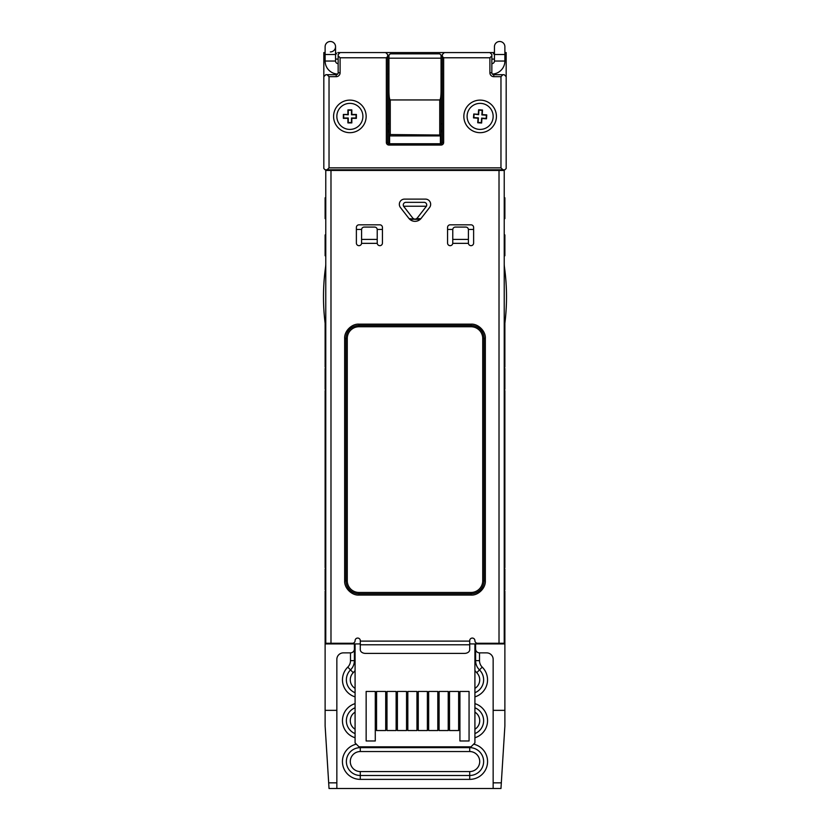 <?xml version="1.0" encoding="UTF-8"?>
<svg xmlns="http://www.w3.org/2000/svg" width="830" height="830" viewBox="0 0 830 830"><rect width="100%" height="100%" fill="white"/><g stroke="black" fill="none" stroke-linecap="round" stroke-linejoin="round"><path stroke-width="1.25" d="M343.703 114.779L343.703 118.005L348.258 118.005L348.258 122.57L351.484 122.57L351.484 118.005L356.049 118.005L356.049 114.779L351.484 114.779L351.484 110.224L348.258 110.224L348.258 114.779L343.361 114.447L347.915 114.447L347.915 109.882L351.827 109.882L351.827 114.447L356.381 114.447L356.381 118.348L351.827 118.348L351.827 122.913L347.915 122.913L347.915 118.348L343.361 118.348L343.361 114.447M349.876 129.418A13.021 13.021 0 0 1 336.845 116.397A13.021 13.021 0 0 1 349.876 103.366A13.021 13.021 0 0 1 362.897 116.397A13.021 13.021 0 0 1 349.876 129.418M442.349 132.022L441.052 130.725L441.052 138.537M388.948 91.601L388.948 55.143L390.256 53.846L439.744 53.846L441.052 55.143L441.052 91.601C440.969 96.633 440.533 99.413 439.744 99.942L390.256 99.942C389.467 99.413 389.031 96.633 388.948 91.601L388.948 135.446L390.256 134.553L389.778 135.498L389.301 135.031M388.948 130.725L388.948 143.746L388.948 130.725A1.307 1.307 0 0 1 387.651 132.022M489.897 72.76L491.848 72.76A1.951 1.951 0 0 0 493.798 74.71L493.798 76.671A3.911 3.911 0 0 1 489.897 72.76L489.897 57.778L443.656 57.778L443.656 142.449L442.349 142.449A1.307 1.307 0 0 1 441.052 143.746L388.948 143.746A1.307 1.307 0 0 1 387.651 142.449L387.651 54.521L385.691 52.57L340.103 52.57L338.152 54.521L338.152 72.76A1.951 1.951 0 0 1 336.202 74.71L325.775 74.71L323.825 76.671L323.825 168.5L325.121 169.797L504.879 169.797L506.176 168.5L506.176 76.671L504.225 74.71L493.798 74.71A1.951 1.951 0 0 1 491.848 72.76L491.848 54.521L489.897 52.57L444.309 52.57L442.349 54.521L442.349 142.449A1.307 1.307 0 0 1 441.052 143.746L441.052 91.601M388.948 58.193L441.052 58.193M443.656 142.449A2.604 2.604 0 0 1 441.052 145.053L441.052 143.746L388.948 143.746L388.948 135.446L389.602 135.923L389.602 143.746M440.398 143.746L440.398 135.923L441.052 135.446L439.744 134.553L439.744 99.942M440.699 135.031L390.256 134.553L390.256 99.942M440.398 135.923L389.602 135.923M405.88 202.344L424.12 202.344A2.604 2.604 180 0 1 426.371 206.245L403.629 206.245A2.604 2.604 180 0 1 405.88 202.344M403.276 204.948L403.276 204.989A2.604 2.604 180 0 0 403.826 206.587L412.946 218.311L415 219.328L413.278 218.684A2.604 2.604 180 0 1 412.946 218.332L403.629 206.245M421.007 218.529A1.951 1.951 180 0 1 420.239 218.684L420.239 219.328L415 219.338L417.054 218.311L426.174 206.546L417.054 218.332A2.604 2.604 180 0 1 416.722 218.684L415 219.338L409.761 218.684A1.951 1.951 180 0 1 408.993 218.529M426.371 206.245L426.174 206.587A2.604 2.604 180 0 0 426.724 204.989L426.724 204.948M388.98 170.451A2.604 2.604 180 0 1 388.948 170.067L389.602 169.797M440.398 169.797L441.052 170.067A2.604 2.604 180 0 1 441.021 170.451M416.722 219.338L416.722 218.684L420.239 218.684M349.876 132.675A16.278 16.278 0 0 1 333.587 116.397A16.278 16.278 0 0 1 349.876 100.119A16.278 16.278 0 0 1 366.155 116.397A16.278 16.278 0 0 1 349.876 132.675M480.124 132.675A16.278 16.278 0 0 1 463.846 116.397A16.278 16.278 0 0 1 480.124 100.119A16.278 16.278 0 0 1 496.413 116.397A16.278 16.278 0 0 1 480.124 132.675M489.897 57.778L491.848 55.828M443.656 57.778L442.349 56.482M441.052 145.053L388.948 145.053A2.604 2.604 0 0 1 386.344 142.449L386.344 57.778L387.651 56.482M386.344 57.778L340.103 57.778L338.152 55.828M340.103 57.778L340.103 72.76A3.911 3.911 0 0 1 336.202 76.671L329.033 76.671L327.082 74.71M329.033 76.671L329.033 167.847L327.082 169.797M329.033 167.847L500.967 167.847L502.918 169.797M500.967 167.847L500.967 76.671L502.918 74.71M459.924 691.452L459.924 740.972L469.064 740.972L469.064 691.452L459.924 691.452M449.507 691.452L449.507 730.545L458.648 730.545L458.648 691.452L449.507 691.452M439.091 691.452L439.091 730.545L448.221 730.545L448.221 691.452L439.091 691.452M428.664 691.452L428.664 730.545L437.804 730.545L437.804 691.452L428.664 691.452M418.247 691.452L418.247 730.545L427.388 730.545L427.388 691.452L418.247 691.452M407.831 691.452L407.831 730.545L416.961 730.545L416.961 691.452L407.831 691.452M397.404 691.452L397.404 730.545L406.544 730.545L406.544 691.452L397.404 691.452M386.988 691.452L386.988 730.545L396.128 730.545L396.128 691.452L386.988 691.452M376.561 691.452L376.561 730.545L385.701 730.545L385.701 691.452L376.561 691.452M366.144 691.452L366.144 740.972L375.285 740.972L375.285 691.452L366.144 691.452M474.916 643.924L474.916 742.912L471.004 746.824L358.996 746.824L355.084 742.912L355.084 643.924M474.086 114.364L473.857 117.58L478.412 117.891L478.101 122.446L481.317 122.664L481.628 118.109L486.173 118.431L486.39 115.214L481.846 114.893L482.157 110.349L478.941 110.131L478.63 114.675L473.764 114.001L478.308 114.312L478.62 109.768L482.521 110.027L482.209 114.582L486.754 114.893L486.494 118.794L481.94 118.483L481.628 123.027L477.727 122.757L478.039 118.213L473.494 117.902L473.764 114.001M480.124 129.418A13.021 13.021 0 0 1 467.103 116.397A13.021 13.021 0 0 1 480.124 103.366A13.021 13.021 0 0 1 493.155 116.397A13.021 13.021 0 0 1 480.124 129.418M325.775 263.691A26.052 26.052 0 0 1 325.526 267.26A215.499 215.499 0 0 0 325.526 326.335A26.052 26.052 0 0 1 325.775 329.904M504.225 329.904A26.052 26.052 0 0 1 504.474 326.335A215.499 215.499 0 0 0 504.474 267.26A26.052 26.052 0 0 1 504.225 263.691M468.4 239.424L468.4 229.661A2.604 2.583 -0 0 0 465.796 227.078L455.38 227.078A2.604 2.583 -0 0 0 452.775 229.661L452.755 243.346L468.421 243.346L468.4 239.424L452.775 239.424M377.225 239.424L377.225 229.661A2.604 2.583 0 0 0 374.62 227.078L364.204 227.078A2.604 2.583 0 0 0 361.6 229.661L361.579 243.346L377.245 243.346L377.225 239.424L361.6 239.424M360.293 644.796L469.707 644.796L469.707 649.714A5.208 3.683 0 0 1 464.499 653.397L365.501 653.397A5.208 3.683 0 0 1 360.293 649.714L360.293 640.667A2.604 2.604 0 0 0 357.689 638.062A2.604 2.604 0 0 0 355.084 640.667A2.604 2.604 0 0 1 352.48 643.271L330.983 643.271L330.983 170.451L499.017 170.451L499.017 643.271L504.225 643.271L504.225 170.451L499.017 170.451M330.983 170.451L325.775 170.451L325.775 643.271L330.983 643.271M469.707 644.796L469.707 640.667A2.604 2.604 0 0 1 472.312 638.062A2.604 2.604 0 0 1 474.916 640.667A2.604 2.604 0 0 0 477.52 643.271L499.017 643.271M471.004 592.464L471.004 595.079C478.205 595.608 485.841 588.055 485.332 580.751L485.332 338.474C485.872 331.284 478.319 323.648 471.004 324.146L358.996 324.146C351.796 323.617 344.16 331.17 344.668 338.474L344.668 580.751L345.965 580.751L345.965 338.474A13.021 13.021 0 0 1 358.996 325.453L471.004 325.453A13.021 13.021 0 0 1 484.035 338.474L484.035 580.751A13.021 13.021 0 0 1 471.004 593.772L358.996 593.772A13.021 13.021 0 0 1 345.965 580.751L347.272 580.751A11.724 11.724 0 0 0 358.996 592.464L471.004 592.464A11.724 11.724 0 0 0 482.728 580.751L482.728 338.474A11.724 11.724 0 0 0 471.004 326.75L358.996 326.75A11.724 11.724 0 0 0 347.272 338.474L347.272 580.751M468.421 243.346A2.604 2.604 0 0 0 471.15 245.67A2.604 2.604 0 0 0 473.619 243.066L473.619 227.441A2.604 2.604 0 0 0 471.004 224.826L450.171 224.826A2.604 2.604 0 0 0 447.567 227.441L447.567 243.066A2.604 2.604 0 0 0 450.026 245.67A2.604 2.604 0 0 0 452.755 243.346M377.245 243.346A2.604 2.604 0 0 0 379.974 245.67A2.604 2.604 0 0 0 382.433 243.066L382.433 227.441A2.604 2.604 0 0 0 379.829 224.826L358.996 224.826A2.604 2.604 0 0 0 356.381 227.441L356.381 243.066A2.604 2.604 0 0 0 358.851 245.67A2.604 2.604 0 0 0 361.579 243.346M344.668 580.751C344.128 587.941 351.681 595.577 358.996 595.079L471.004 595.079M400.434 207.51L408.827 218.321A7.812 7.812 0 0 0 421.173 218.321L429.567 207.51A5.208 5.208 0 0 0 425.448 199.107L404.552 199.107A5.208 5.208 0 0 0 400.434 207.51M442.349 130.538L441.052 130.538M388.948 130.538L387.651 130.538M350.084 52.57L490.105 52.581M325.121 52.57L323.825 52.57L325.121 52.57M338.848 53.027L340.103 52.57M506.176 52.57L504.879 52.57L506.176 52.57L506.176 76.671M494.452 52.57L489.897 52.57M488.061 52.57L472.384 52.57M494.452 52.612A1.307 1.307 0 0 0 493.477 53.877M461.822 52.57L419.233 52.57M413.371 52.57A1.307 1.307 0 0 0 412.074 53.846M410.767 52.57L368.178 52.57M357.616 52.57L337.82 52.57M335.548 52.612A1.307 1.307 0 0 1 336.524 53.877A1.307 1.307 0 0 0 335.548 52.612M474.916 660.628L475.6 660.628L475.6 643.924L469.707 643.924M355.084 670.578L353.258 672.694L350.519 669.903A13.021 13.021 0 0 0 354.4 660.628L354.4 643.924L360.293 643.924M474.916 688.371A10.012 10.012 0 0 0 476.742 672.694L474.916 670.578M323.825 168.5L323.825 52.57M354.389 649.236L354.4 648.967A3.911 3.911 0 0 1 350.488 652.868L350.758 652.868M479.242 652.868L479.512 652.868A3.911 3.911 0 0 1 475.6 648.967L475.611 649.236M387.651 170.451L387.651 169.797M473.619 229.454L468.4 229.454M452.786 229.454L447.567 229.454M382.433 229.454L377.214 229.454M361.6 229.454L356.381 229.454M442.349 169.797L442.349 170.451M325.775 255.765L325.121 255.765L325.121 234.921L325.775 234.921M325.775 569.027L325.121 569.027L325.121 589.86L325.775 589.86M325.775 197.799L325.121 197.799L325.121 218.643L325.775 218.643M325.775 368.437L325.121 368.437L325.121 389.27L325.775 389.27M336.845 710.345L336.845 788.5L329.033 788.5L325.121 725.98L325.121 710.345L336.845 710.345L336.845 659.383A6.516 6.516 0 0 1 343.361 652.868L350.488 652.868L350.488 660.628L355.084 660.628M355.084 707.772A13.923 13.923 0 0 0 355.084 733.596M474.916 733.596A13.923 13.923 0 0 0 474.916 707.772M473.66 744.168A17.824 17.824 0 0 1 469.707 779.38L469.707 775.479L360.293 775.479L360.293 779.38A17.824 17.824 0 0 1 356.34 744.168M360.293 751.544L360.293 747.633A13.923 13.923 0 0 0 346.369 761.556A13.923 13.923 0 0 0 360.293 775.479L360.293 771.568L469.707 771.568A10.012 10.012 0 0 0 479.719 761.556A10.012 10.012 0 0 0 469.707 751.544L360.293 751.544A10.012 10.012 0 0 0 350.281 761.556A10.012 10.012 0 0 0 360.293 771.568M360.293 746.824L360.293 747.633L469.707 747.633L469.707 746.824M469.707 771.568L469.707 775.479A13.923 13.923 0 0 0 483.631 761.556A13.923 13.923 0 0 0 469.707 747.633L469.707 751.544M493.155 710.345L504.879 710.345L504.879 725.98L501.32 782.846L493.155 782.846L493.155 659.383A6.516 6.516 0 0 0 486.639 652.868L479.512 652.868L479.512 660.628L475.6 660.628A13.021 13.021 0 0 0 479.481 669.903L482.22 667.123A17.824 17.824 0 0 1 474.916 696.868M474.916 692.728A13.923 13.923 0 0 0 479.481 669.903L476.742 672.694M355.084 696.868A17.824 17.824 0 0 1 347.78 667.123L350.519 669.903A13.923 13.923 0 0 0 355.084 692.728M504.225 234.921L504.879 234.921L504.879 255.765L504.225 255.765M504.225 389.27L504.879 389.27L504.879 368.437L504.225 368.437M504.225 589.86L504.879 589.86L504.879 569.027L504.225 569.027M504.225 218.643L504.879 218.643L504.879 197.799L504.225 197.799M335.548 643.271L335.548 643.924M494.452 643.924L494.452 643.271M495.759 170.451L495.759 169.797M334.241 169.797L334.241 170.451M329.033 643.924L329.033 643.271M329.033 170.451L329.033 169.797M355.084 737.735A17.824 17.824 0 0 1 355.084 703.633M474.916 703.633A17.824 17.824 0 0 1 474.916 737.735M469.707 779.38L360.293 779.38M479.512 660.628A9.12 9.12 0 0 0 482.22 667.123M347.78 667.123A9.12 9.12 0 0 0 350.488 660.628M500.967 169.797L500.967 170.451M500.967 643.271L500.967 643.924M336.845 788.5L500.967 788.5L501.32 782.846M493.155 782.846L493.155 788.5M504.225 567.72L504.879 567.72L504.879 390.577L504.225 390.577M504.225 367.13L504.879 367.13L504.879 323.233M325.775 367.13L325.121 367.13L325.121 323.233M325.775 567.72L325.121 567.72L325.121 390.577L325.775 390.577M325.121 710.345L325.121 591.168L325.775 591.168M325.121 643.924L354.4 643.924M504.225 591.168L504.879 591.168L504.879 643.924L475.6 643.924M504.879 643.924L504.879 710.345M499.66 41.5A5.208 5.208 0 0 0 494.452 46.708A5.208 5.208 0 0 1 499.66 41.5A5.208 5.208 0 0 1 504.879 46.708A5.208 5.208 0 0 0 499.66 41.5M494.452 46.708L494.452 54.521L504.879 54.521L504.879 61.036A13.021 13.021 0 0 1 492.335 74.057M504.879 61.036L494.452 61.036A2.604 2.604 0 0 1 491.848 63.64M337.665 74.057A13.021 13.021 0 0 1 325.121 61.036L335.548 61.036L335.548 46.708A5.208 5.208 0 0 1 330.34 51.917M338.152 63.64A2.604 2.604 0 0 1 335.548 61.036M330.34 41.5A5.208 5.208 0 0 0 325.121 46.708A5.208 5.208 0 0 1 330.34 41.5A5.208 5.208 0 0 0 325.121 46.708A5.208 5.208 0 0 1 330.34 41.5A5.208 5.208 0 0 1 335.548 46.708M409.761 218.684L409.761 219.328L413.278 219.338M340.103 72.76L338.152 72.76A1.951 1.951 0 0 1 336.202 74.71L336.202 76.671M388.948 145.053L388.948 143.746A1.307 1.307 0 0 1 387.651 142.449L386.344 142.449M500.967 76.671L493.798 76.671M347.272 338.474L344.668 338.474M358.996 595.079L358.996 592.464M485.332 580.751L482.728 580.751M485.332 338.474L482.728 338.474M471.004 324.146L471.004 326.75M358.996 324.146L358.996 326.75M469.707 641.113L360.293 641.113M442.349 130.393L441.052 130.393M441.052 123.888L442.349 123.888M387.651 123.888L388.948 123.888M388.948 130.393L387.651 130.393M355.084 712.14A10.012 10.012 0 0 0 355.084 729.238M474.916 729.238A10.012 10.012 0 0 0 474.916 712.14M353.258 672.694A10.012 10.012 0 0 0 355.084 688.371M323.825 59.086L325.121 59.086M335.548 59.086L338.152 59.086M491.848 59.086L494.452 59.086M504.879 59.086L506.176 59.086M325.121 630.893L325.775 630.893M336.845 782.846L328.68 782.846M504.225 630.893L504.879 630.893M325.121 61.036L325.121 54.521L335.548 54.521M442.349 74.067L441.052 74.067M388.948 74.067L387.651 74.067M494.452 54.521L494.452 61.036M442.349 63.64L441.052 63.64M388.948 63.64L387.651 63.64M504.879 54.521L504.879 46.708M325.121 54.521L325.121 46.708"/></g></svg>
